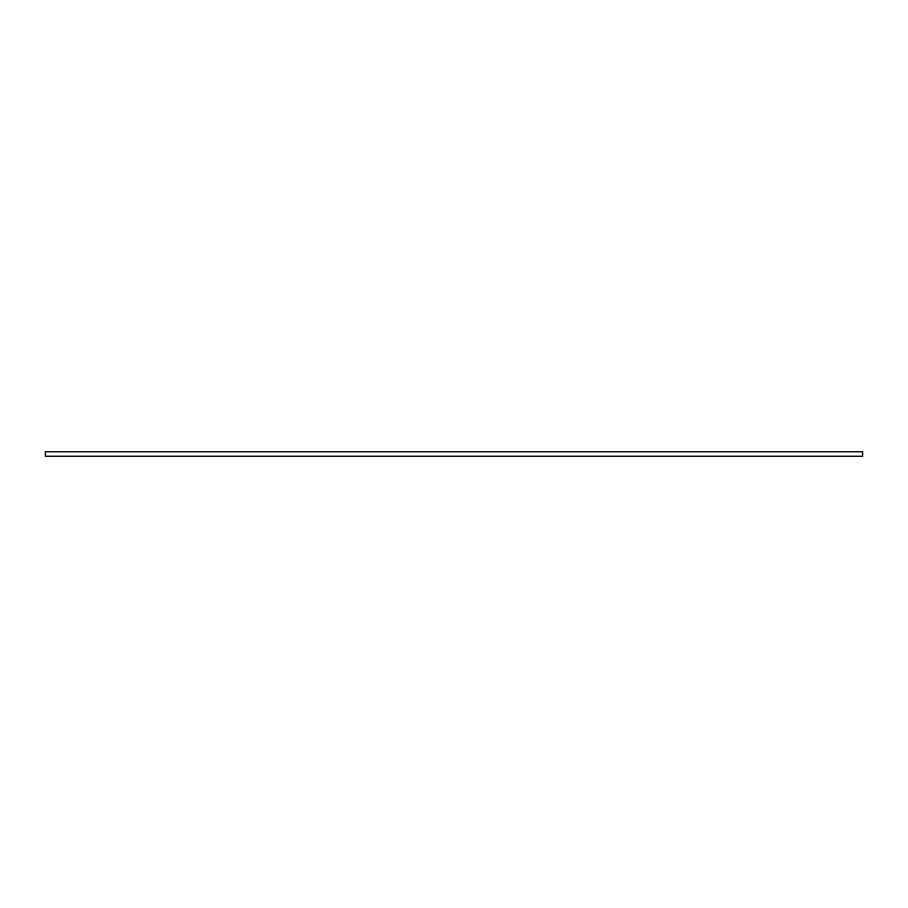 <?xml version="1.0" encoding="UTF-8"?>
<svg xmlns="http://www.w3.org/2000/svg" width="908" height="908" viewBox="0 0 908 908"><rect width="100%" height="100%" fill="white"/><g stroke="black" fill="none" stroke-linecap="round" stroke-linejoin="round"><path stroke-width="0.68" stroke-dasharray="4.54 3.41" d="M45.4 456.247L45.4 451.753L862.6 451.753L862.6 456.247L45.4 456.247"/><path stroke-width="1.36" d="M45.4 456.247L45.4 451.753L862.6 451.753L862.6 456.247L45.4 456.247"/></g></svg>
